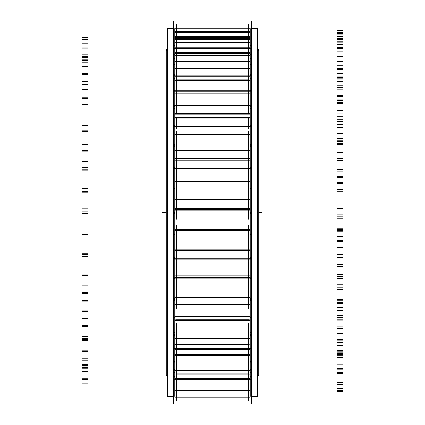<?xml version="1.0" encoding="UTF-8"?>
<svg xmlns="http://www.w3.org/2000/svg" width="425" height="425" viewBox="0 0 425 425"><rect width="100%" height="100%" fill="white"/><g stroke="black" fill="none" stroke-linecap="round" stroke-linejoin="round"><path stroke-width="0.64" d="M173.597 28.608L168.04 28.608L173.597 28.608M173.597 396.392L168.04 396.392L173.597 396.392M174.234 58.406L174.93 58.406L174.234 58.406M250.07 58.406L250.766 58.406L250.07 58.406M174.234 49.066L174.93 49.066L174.234 49.066M250.07 49.066L250.766 49.066L250.07 49.066M174.234 78.503L174.93 78.503L174.234 78.503M250.07 78.503L250.766 78.503L250.07 78.503M174.234 108.54L174.93 108.54L174.234 108.54M250.07 108.54L250.766 108.54L250.07 108.54M174.234 146.285L174.93 146.285L174.234 146.285M250.07 146.285L250.766 146.285L250.07 146.285M174.234 372.417L174.93 372.417L174.234 372.417M250.07 372.417L250.766 372.417L250.07 372.417M174.234 357.898L174.93 357.898L174.234 357.898M250.07 357.898L250.766 357.898L250.07 357.898M174.234 332.594L174.93 332.594L174.234 332.594M250.07 332.594L250.766 332.594L250.07 332.594M174.234 298.387L174.93 298.387L174.234 298.387M250.07 298.387L250.766 298.387L250.07 298.387M174.234 257.805L174.93 257.805L174.234 257.805M250.07 257.805L250.766 257.805L250.07 257.805M256.96 28.608L251.403 28.608L256.96 28.608M256.96 396.392L251.403 396.392L256.96 396.392M174.234 45.576L174.93 45.576L174.234 45.576M250.07 45.576L250.766 45.576L250.07 45.576M174.234 379.233L174.93 379.233L174.234 379.233M250.07 379.233L250.766 379.233L250.07 379.233M174.234 369.591L174.93 369.591L174.234 369.591M250.07 369.591L250.766 369.591L250.07 369.591M174.234 348.303L250.766 348.303L174.234 348.303M174.234 316.938L174.93 316.938L174.234 316.938M250.07 316.938L250.766 316.938L250.07 316.938M174.234 277.833L174.93 277.833L174.234 277.833M250.07 277.833L250.766 277.833L250.07 277.833M174.234 233.877L174.93 233.877L174.234 233.877M250.07 233.877L250.766 233.877L250.07 233.877M174.234 168.736L250.766 168.736L174.234 168.736M174.234 126.815L250.766 126.815L174.234 126.815M174.234 91.253L250.766 91.253L174.234 91.253M174.234 64.674L174.93 64.674L174.234 64.674M250.07 64.674L250.766 64.674L250.07 64.674M176.375 349.674L176.375 349.233L248.625 349.233L248.625 349.674L248.625 349.345M176.375 316.211L248.625 316.211M176.375 169.83L176.375 168.826M176.375 162.015L248.625 162.015L248.625 168.826M176.375 118.182L176.375 128.95L176.375 118.182M248.625 118.182L248.625 128.95L248.625 118.182M176.375 93.75L176.375 56.403M248.625 93.75L248.625 56.403M174.234 396.031L167.407 396.031L167.407 396.392L167.407 28.608L167.407 28.969L174.234 28.969L174.234 396.392L167.407 396.392L174.234 396.392L174.234 396.031M173.597 403.75L173.597 21.25M250.766 53.869L250.07 53.869M174.93 53.869L174.234 53.869M250.766 54.676L250.07 54.676M174.93 54.676L174.234 54.676M250.766 48.445L250.07 48.445M174.93 48.445L174.234 48.445M257.592 50.697L258.74 50.697L258.74 375.557L257.592 375.557L258.74 375.557L258.74 375.222L257.592 375.222M167.407 50.697L166.26 50.697L166.26 49.443L167.407 49.443L166.26 49.443L167.407 49.443L166.26 49.443L166.26 375.557L166.26 375.222L167.407 375.222M251.403 403.75L251.403 21.25M257.592 396.031L250.766 396.031L250.766 396.392L250.766 28.608L250.766 28.969L257.592 28.969L257.592 396.392L250.766 396.392L257.592 396.392L257.592 396.031M256.96 403.75L256.96 21.25M250.766 45.618L250.07 45.618M174.93 45.618L174.234 45.618M250.766 44.944L250.07 44.944M174.93 44.944L174.234 44.944M168.04 403.75L168.04 21.25L168.04 403.75M169.15 309.081L169.15 113.698L169.15 309.081M250.766 379.865L174.234 379.865M250.766 376.38L250.07 376.38M174.93 376.38L174.234 376.38M250.766 377.124L250.07 377.124M174.93 377.124L174.234 377.124M250.766 370.186L250.07 370.186M174.93 370.186L174.234 370.186M250.766 361.324L250.07 361.324M174.93 361.324L174.234 361.324M250.766 362.18L250.07 362.18M174.93 362.18L174.234 362.18M250.766 348.819L174.234 348.819M250.766 335.235L250.07 335.235M174.93 335.235L174.234 335.235M250.766 336.132L250.07 336.132M174.93 336.132L174.234 336.132M250.766 317.337L250.07 317.337M174.93 317.337L174.234 317.337M250.766 300.045L250.07 300.045M174.93 300.045L174.234 300.045M250.766 317.433L250.07 317.433M174.93 317.433L174.234 317.433M250.766 300.916L250.07 300.916M174.93 300.916L174.234 300.916M250.766 278.078L174.234 278.078M250.766 258.358L250.07 258.358M174.93 258.358L174.234 258.358M250.766 278.418L250.07 278.418M174.93 278.418L174.234 278.418M250.766 259.144L174.234 259.144M250.766 233.962L250.07 233.962M174.93 233.962L174.234 233.962M250.766 213.27L250.07 213.27M174.93 213.27L174.234 213.27M250.766 234.51L250.07 234.51M174.93 234.51L174.234 234.51M250.766 213.908L174.234 213.908L250.766 213.903M250.766 188.248L250.07 188.248M174.93 188.248L174.234 188.248M250.766 168.125L250.07 168.125M174.93 168.125L174.234 168.125M250.766 188.966L250.07 188.966M174.93 188.966L174.234 188.966M250.766 168.571L174.234 168.571M250.766 144.335L250.07 144.335M174.93 144.335L174.234 144.335M250.766 126.273L250.07 126.273M174.93 126.273L174.234 126.273M250.766 145.175L250.07 145.175M174.93 145.175L174.234 145.175M250.766 126.491L174.234 126.491M250.766 105.48L250.07 105.48M174.93 105.48L174.234 105.48M250.766 106.372L250.07 106.372M174.93 106.372L174.234 106.372M250.766 90.791L174.234 90.791M250.766 74.561L250.07 74.561M174.93 74.561L174.234 74.561M250.766 75.443L250.07 75.443M174.93 75.443L174.234 75.443M250.766 64.117L250.07 64.117M174.93 64.117L174.234 64.117M248.625 24.698L248.625 28.209L176.375 28.209L176.375 24.698M176.375 400.621L176.375 396.892M174.93 397.853L174.93 391.845L250.07 391.845L250.07 397.853L174.93 397.853M248.625 400.621L248.625 396.892M248.625 396.483L248.625 374.058L176.375 374.058L176.375 396.483M174.93 391.845L174.93 390.687L250.07 390.687L250.07 391.845M174.93 390.687L174.93 379.429L250.07 379.429L250.07 390.687M250.07 379.429L250.07 378.457L174.93 378.457L174.93 379.429M174.93 374.058L174.93 378.664L250.07 378.664L250.07 374.058L174.93 374.016L250.07 374.058M248.625 378.702L248.625 344.404L176.375 344.404L176.375 378.702M174.93 374.016L174.93 370.504L250.07 370.504L250.07 374.016M174.93 370.728L174.93 355.242L250.07 355.242L250.07 370.728M250.07 354.349L250.07 355.242M250.07 355.741L174.93 355.741M174.93 354.349L174.93 355.242M174.93 349.674L250.07 349.674L250.07 354.53L174.93 354.53L174.93 349.674M174.93 349.855L174.93 349.233L250.07 349.233L250.07 349.855M176.375 348.59L176.375 323.228M250.07 344.207L174.93 344.404L250.07 344.207L250.07 338.603L174.93 338.603L174.93 344.207M174.93 338.964L174.93 320.466L250.07 320.466L250.07 338.964M250.07 319.728L250.07 320.466M250.07 320.987L174.93 320.987M174.93 319.728L174.93 320.466M174.93 316.211L250.07 316.211L250.07 319.855L174.93 319.855L174.93 316.211M174.93 316.349L174.93 316.014L250.07 316.014L250.07 316.349M248.625 348.59L248.625 323.228M176.375 261.688L176.375 308.391M250.07 304.629L250.07 305.07L174.93 305.07L174.93 304.629L250.07 304.629L250.07 297.351L174.93 297.351L174.93 304.629M174.93 297.824L250.07 297.824L250.07 277.69L174.93 277.69L174.93 297.824M250.07 277.148L250.07 277.69M250.07 278.184L174.93 278.184M174.93 277.148L174.93 277.69M174.93 275.055L250.07 275.055L250.07 277.222L174.93 277.222L174.93 275.055M174.93 275.14L250.07 275.14M248.625 261.688L248.625 308.391M176.375 225.526L176.375 261.077M174.93 258.644L174.93 258.974L250.07 258.974L250.07 258.644M174.234 258.963L250.07 258.968L250.07 257.948L174.93 257.948L174.93 258.968L250.766 258.963M174.93 249.81L250.07 249.81L250.07 258.219L174.93 258.219L174.93 249.81M174.93 250.352L250.07 250.352L250.07 230.074L174.93 230.074L174.93 250.352M174.93 229.261L250.07 229.261L174.93 229.272L174.93 229.787L250.07 229.787L250.07 230.074M174.93 229.787L174.93 230.074M250.07 229.261L250.07 229.787M248.625 225.526L248.625 261.077M176.375 219.3L176.375 179.265M174.93 213.918L174.93 210.194L250.07 210.194L174.93 210.2L174.93 209.482L250.07 209.482L250.07 213.918M250.07 209.52L250.07 208.133L174.93 208.133L174.93 209.52M174.93 199.495L250.07 199.495L250.07 208.415L174.93 208.415L174.93 199.495M174.93 200.074L250.07 200.074L250.07 181.156L174.93 181.156L174.93 200.074M248.625 219.3L248.625 179.265M176.375 181.236L176.375 131.245M174.93 169.83L174.93 161.819M250.07 169.83L250.07 162.015L174.93 162.015M174.93 160.22L250.07 160.22L250.07 161.92L174.93 161.92L174.93 160.22M250.07 160.31L250.07 158.642L174.93 158.642L174.93 160.31M174.93 150.147L250.07 150.147L250.07 158.918L174.93 158.918L174.93 150.147M174.93 150.716L250.07 150.716L250.07 134.56L174.93 134.56L174.93 150.716M248.625 181.236L248.625 131.245M176.375 112.609L176.375 89.255M174.93 128.95L174.93 118.182L250.07 118.182L250.07 128.95M174.93 117.242L174.93 118.182M250.07 117.242L250.07 118.182M174.93 114.83L250.07 114.83L250.07 117.39L174.93 117.39L174.93 114.83M250.07 113.146L250.07 114.973M174.93 113.146L174.93 114.973M174.93 105.427L250.07 105.427L250.07 113.39L174.93 113.39L174.93 105.427M174.93 93.75L174.93 105.942L250.07 105.942L250.07 82.062L174.93 82.062L174.93 93.75L250.07 93.75M248.625 112.609L248.625 89.255M250.07 82.062L250.07 80.474L174.93 80.474L174.93 82.062M174.93 80.474L174.93 80.192M250.07 80.474L250.07 80.192M250.07 79.73L250.07 80.442M174.93 79.73L174.93 80.442M174.93 76.686L250.07 76.686L250.07 79.916L174.93 79.916L174.93 76.686M250.07 75.012L250.07 76.867M174.93 75.012L174.93 76.867M174.93 68.643L250.07 68.643L250.07 75.22L174.93 75.22L174.93 68.643M174.93 69.073L174.93 55.617L250.07 55.617L250.07 69.073M248.625 35.126L248.625 61.609L176.375 61.609L176.375 35.126M174.93 55.617L174.93 53.422L250.07 53.422L250.07 55.617M174.93 53.449L174.93 53.13L250.07 53.13L250.07 53.449M250.07 52.062L174.93 52.062L174.93 53.157L250.07 53.146L250.07 52.062M174.93 48.609L250.07 48.609L250.07 52.275L174.93 52.275L174.93 48.609M250.07 47.079L250.07 48.822L174.93 48.822L174.93 47.079M174.93 42.532L250.07 42.532L250.07 47.228L174.93 47.228L174.93 42.532M174.93 42.84L174.93 39.312L250.07 39.312L250.07 42.84M248.625 27.009L248.625 39.312L176.375 39.312L176.375 27.009M174.93 39.312L174.93 38.415L250.07 38.415L250.07 39.312M174.93 38.5L174.93 37.607L250.07 37.607L250.07 38.5M250.07 37.692L250.07 36.3L174.93 36.3L174.93 37.692M174.93 32.693L250.07 32.693L250.07 36.518L174.93 36.518L174.93 32.693M250.07 31.418L250.07 32.911L174.93 32.911L174.93 31.418M174.93 29.022L250.07 29.022L250.07 31.492L174.93 31.492L174.93 29.022M174.93 29.187L174.93 28.209L250.07 28.209L250.07 29.187M174.234 54.469L174.93 54.469M250.07 54.469L250.766 54.469M174.234 376.502L174.93 376.502M250.07 376.502L250.766 376.502M174.234 361.617L174.93 361.617M250.07 361.617L250.766 361.617M174.234 335.665L174.93 335.665M250.07 335.665L250.766 335.665M174.234 300.581L174.93 300.581M250.07 300.581L250.766 300.581M174.234 188.339L174.93 188.339M250.07 188.339L250.766 188.339M174.234 144.596L174.93 144.596M250.07 144.596L250.766 144.596M174.234 105.883L174.93 105.883M250.07 105.883L250.766 105.883M174.234 75.082L174.93 75.082M250.07 75.082L250.766 75.082M261.407 212.5L258.74 212.5L261.407 212.5M174.234 28.608L167.407 28.608L174.234 28.608M166.26 212.5L162.483 212.5M250.766 257.614L250.07 257.614M174.93 257.614L174.234 257.614M258.74 49.443L257.592 49.443L258.74 49.443M257.592 28.608L250.766 28.608L257.592 28.608M250.766 167.386L250.07 167.386M174.93 167.386L174.234 167.386M250.766 212.5L250.07 212.5M174.93 212.5L174.234 212.5M250.766 125.614L250.07 125.614M174.93 125.614L174.234 125.614M250.766 90.286L250.07 90.286M174.93 90.286L174.234 90.286M250.766 64.026L250.07 64.026M174.93 64.026L174.234 64.026M250.766 376.226L250.07 376.226M174.93 376.226L174.234 376.226M250.766 360.974L250.07 360.974M174.93 360.974L174.234 360.974M250.766 334.714L250.07 334.714M174.93 334.714L174.234 334.714M250.766 299.386L250.07 299.386M174.93 299.386L174.234 299.386M342.805 68.011L337.248 68.011M82.195 57.71L87.752 57.71M82.195 37.453L87.752 37.453M342.805 34.058L337.248 34.058M342.805 30.568L337.248 30.568M342.805 38.574L337.248 38.574M342.805 44.312L337.248 44.312M82.195 47.122L87.752 47.122M82.195 59.096L87.752 59.096M342.805 73.668L337.248 73.668M342.805 74.141L337.248 74.141M342.805 77.201L337.248 77.201M82.195 66.465L87.752 66.465M82.195 48.168L87.752 48.168M342.805 44.965L337.248 44.965M342.805 41.852L337.248 41.852M342.805 56.355L337.248 56.355M342.805 61.476L337.248 61.476M82.195 62.778L87.752 62.778M82.195 73.281L87.752 73.281M342.805 87.608L337.248 87.608M342.805 87.667L337.248 87.667M342.805 96.433L337.248 96.433M82.195 86.047L87.752 86.047M82.195 71.065L87.752 71.065M342.805 68.297L337.248 68.297M342.805 65.79L337.248 65.79M342.805 85.717L337.248 85.717M342.805 89.845L337.248 89.845M82.195 89.532L87.752 89.532M82.195 97.787L87.752 97.787M342.805 110.813L337.248 110.813M342.805 110.447L337.248 110.447M342.805 124.265L337.248 124.265M82.195 115.005L87.752 115.005M82.195 104.454L87.752 104.454M342.805 102.324L337.248 102.324M342.805 100.613L337.248 100.613M342.805 124.488L337.248 124.488M342.805 127.309L337.248 127.309M82.195 125.412L87.752 125.412M82.195 130.799L87.752 130.799M342.805 141.562L337.248 141.562M342.805 140.797L337.248 140.797M342.805 158.647L337.248 158.647M82.195 151.199L87.752 151.199M82.195 145.86L87.752 145.86M342.805 144.527L337.248 144.527M342.805 143.73L337.248 143.73M342.805 169.782L337.248 169.782M342.805 171.089L337.248 171.089M82.195 167.748L87.752 167.748M82.195 169.873L87.752 169.873M342.805 177.57L337.248 177.57M342.805 176.465L337.248 176.465M342.805 197.019L337.248 197.019M82.195 191.935L87.752 191.935M82.195 192.206L87.752 192.206M342.805 191.765L337.248 191.765M342.805 191.946L337.248 191.946M342.805 218.243L337.248 218.243M342.805 217.94L337.248 217.94M82.195 213.398L87.752 213.398M82.195 212.107L87.752 212.107M342.805 216.171L337.248 216.171M342.805 214.811L337.248 214.811M342.805 236.544L337.248 236.544M82.195 234.196L87.752 234.196L82.195 234.212M82.195 240.056L87.752 240.056M342.805 240.545L337.248 240.545M342.805 241.692L337.248 241.692M342.805 266.278L337.248 266.278M342.805 264.392L337.248 264.392M82.195 258.99L87.752 258.99M82.195 254.373L87.752 254.373M342.805 254.495L337.248 254.495M342.805 252.981L337.248 252.981M342.805 274.284L337.248 274.284M82.195 274.853L87.752 274.853M82.195 285.86L87.752 285.86M342.805 287.242L337.248 287.242M342.805 289.271L337.248 289.271M342.805 310.324L337.248 310.324M342.805 306.993L337.248 306.993M82.195 301.128L87.752 301.128M82.195 293.532L87.752 293.532M342.805 289.712L337.248 289.712M342.805 288.145L337.248 288.145M342.805 307.44L337.248 307.44M82.195 310.882L87.752 310.882M82.195 326.23L87.752 326.23M342.805 328.397L337.248 328.397M342.805 331.155L337.248 331.155M342.805 347.119L337.248 347.119M342.805 342.582L337.248 342.582M82.195 336.696L87.752 336.696M82.195 326.682L87.752 326.682M342.805 319.196L337.248 319.196M342.805 317.703L337.248 317.703M342.805 333.556L337.248 333.556M82.195 339.618L87.752 339.618M82.195 358.158L87.752 358.158M342.805 360.958L337.248 360.958M342.805 364.236L337.248 364.236M342.805 373.926L337.248 373.926M342.805 368.528L337.248 368.528M82.195 363.051L87.752 363.051M82.195 351.363L87.752 351.363M342.805 340.77L337.248 340.77M342.805 339.458L337.248 339.458M342.805 350.694L337.248 350.694M82.195 358.918L87.752 358.918M82.195 379.286L87.752 379.286M342.805 382.505L337.248 382.505M342.805 386.07L337.248 386.07M342.805 388.763L337.248 388.763M342.805 382.904L337.248 382.904M82.195 378.239L87.752 378.239M82.195 365.744L87.752 365.744M342.805 352.83L337.248 352.83M342.805 351.799L337.248 351.799M342.805 357.579L337.248 357.579M82.195 367.365L87.752 367.365M82.195 388.046L87.752 388.046M342.805 391.446L337.248 391.446M342.805 395.027L337.248 395.027M342.805 390.527L337.248 390.527M342.805 384.636L337.248 384.636M82.195 381.14L87.752 381.14M82.195 368.762L87.752 368.762M342.805 354.482L337.248 354.482M342.805 353.807L337.248 353.807M248.625 391.823L176.375 391.823L248.625 391.823M176.375 390.708L248.625 390.708L176.375 390.708M248.625 379.78L176.375 379.78L248.625 379.78M248.625 378.558L176.375 378.558L248.625 378.558M342.805 353.712L337.248 353.712M82.195 364.326L87.752 364.326M82.195 383.786L87.752 383.786M342.805 387.117L337.248 387.117M342.805 390.447L337.248 390.447M342.805 379.089L337.248 379.089M250.07 379.78L174.93 379.78M342.805 373.607L337.248 373.607M82.195 371.53L87.752 371.53M82.195 360.188L87.752 360.188M342.805 345.599L337.248 345.599M342.805 345.334L337.248 345.334M248.625 373.947L176.375 373.947L248.625 373.947M176.375 370.573L248.625 370.573L176.375 370.573M248.625 355.635L176.375 355.635L248.625 355.635M248.625 354.434L176.375 354.434L248.625 354.434M248.625 349.77L176.375 349.77L248.625 349.77M342.805 339.368L337.248 339.368M82.195 350.025L87.752 350.025M82.195 366.823L87.752 366.823M342.805 369.835L337.248 369.835M342.805 372.672L337.248 372.672M342.805 355.295L337.248 355.295M250.07 355.635L174.93 355.635M342.805 350.625L337.248 350.625M250.07 349.77L174.93 349.77M82.195 350.126L87.752 350.126M82.195 340.659L87.752 340.659M342.805 326.852L337.248 326.852M342.805 327.011L337.248 327.011M248.625 344.096L176.375 344.096L248.625 344.096M176.375 338.714L248.625 338.714L176.375 338.714M248.625 320.875L176.375 320.875L248.625 320.875M248.625 319.786L176.375 319.786L248.625 319.786M248.625 316.28L176.375 316.28L248.625 316.28M342.805 315.61L337.248 315.61M82.195 325.529L87.752 325.529M82.195 338.412L87.752 338.412M342.805 340.882L337.248 340.882M342.805 343.012L337.248 343.012M342.805 320.907L337.248 320.907M250.07 320.875L174.93 320.875M342.805 317.401L337.248 317.401M250.07 316.28L174.93 316.28M82.195 318.516L87.752 318.516M82.195 311.631L87.752 311.631M342.805 299.62L337.248 299.62M342.805 300.193L337.248 300.193M248.625 304.486L176.375 304.486L248.625 304.486M176.375 297.495L248.625 297.495L176.375 297.495M248.625 278.078L176.375 278.078L248.625 278.078M248.625 277.18L176.375 277.18L248.625 277.18M248.625 275.097L176.375 275.097L248.625 275.097M342.805 284.213L337.248 284.213M82.195 292.644L87.752 292.644M82.195 300.661L87.752 300.661M342.805 302.414L337.248 302.414M342.805 303.678L337.248 303.678M342.805 278.481L337.248 278.481M342.805 276.399L337.248 276.399M250.07 275.097L174.93 275.097M82.195 279.044L87.752 279.044M82.195 275.246L87.752 275.246M342.805 265.928L337.248 265.928M342.805 266.873L337.248 266.873M248.625 258.055L176.375 258.055L248.625 258.055M176.375 249.969L248.625 249.969L176.375 249.969M248.625 230.414L176.375 230.414L248.625 230.414M248.625 229.776L176.375 229.776L248.625 229.776M248.625 229.272L176.375 229.272L248.625 229.272M342.805 247.493L337.248 247.493M82.195 253.821L87.752 253.821M82.195 256.376L87.752 256.376M342.805 257.274L337.248 257.274M342.805 257.582L337.248 257.582M342.805 231.163L337.248 231.163M250.07 230.414L174.93 230.414M342.805 230.653L337.248 230.653M82.195 234.632L87.752 234.632M342.805 228.278L337.248 228.278M342.805 229.521L337.248 229.521M248.625 209.504L176.375 209.504L248.625 209.504M248.625 210.178L176.375 210.178M248.625 208.245L176.375 208.245L248.625 208.245M176.375 199.665L248.625 199.665L176.375 199.665M248.625 181.422L176.375 181.422L248.625 181.422M342.805 208.176L337.248 208.176M82.195 211.926L87.752 211.926M82.195 208.834L87.752 208.834M342.805 208.813L337.248 208.813M342.805 208.138L337.248 208.138M250.07 209.504L174.93 209.504M342.805 182.458L337.248 182.458M250.07 181.422L174.93 181.422M342.805 183.563L337.248 183.563M82.195 188.583L87.752 188.583M82.195 191.563L87.752 191.563M342.805 189.449L337.248 189.449M342.805 190.905L337.248 190.905M248.625 160.268L176.375 160.268L248.625 160.268M248.625 161.867L176.375 161.867L248.625 161.867M248.625 158.748L176.375 158.748L248.625 158.748M176.375 150.317L248.625 150.317L176.375 150.317M248.625 134.736L176.375 134.736L248.625 134.736M248.625 162.015L248.625 169.83M342.805 169.182L337.248 169.182M82.195 170.08L87.752 170.08M82.195 161.569L87.752 161.569M342.805 160.623L337.248 160.623M342.805 159.024L337.248 159.024M250.07 160.268L174.93 160.268M342.805 135.984L337.248 135.984M250.07 134.736L174.93 134.736M342.805 138.619L337.248 138.619M82.195 144.309L87.752 144.309M82.195 150.471L87.752 150.471M342.805 152.336L337.248 152.336M342.805 153.893L337.248 153.893M176.375 118.07L248.625 118.07L176.375 118.07M248.625 114.904L176.375 114.904L248.625 114.904M248.625 117.316L176.375 117.316L248.625 117.316M248.625 113.241L176.375 113.241L248.625 113.241M176.375 105.581L248.625 105.581L176.375 105.581M248.625 93.819L176.375 93.819L248.625 93.819M342.805 133.402L337.248 133.402M82.195 131.378L87.752 131.378M82.195 118.076L87.752 118.076M174.93 118.07L250.07 118.07M342.805 116.285L337.248 116.285M342.805 113.868L337.248 113.868M250.07 114.904L174.93 114.904M342.805 95.184L337.248 95.184M250.07 93.819L174.93 93.819M342.805 99.158L337.248 99.158M82.195 105.087L87.752 105.087M82.195 113.974L87.752 113.974M342.805 119.685L337.248 119.685M342.805 121.226L337.248 121.226M176.375 81.956L248.625 81.956L176.375 81.956M248.625 76.776L176.375 76.776L248.625 76.776M248.625 79.826L176.375 79.826L248.625 79.826M248.625 75.092L176.375 75.092L248.625 75.092M176.375 68.77L248.625 68.77L176.375 68.77M342.805 103.488L337.248 103.488M82.195 98.69L87.752 98.69M82.195 81.584L87.752 81.584M174.93 81.956L250.07 81.956M342.805 79.082L337.248 79.082M342.805 76.032L337.248 76.032M250.07 76.776L174.93 76.776M342.805 63.086L337.248 63.086M342.805 68.101L337.248 68.101M82.195 73.833L87.752 73.833M82.195 84.787L87.752 84.787M342.805 93.914L337.248 93.914M342.805 95.328L337.248 95.328M176.375 55.526L248.625 55.526L176.375 55.526M248.625 53.146L176.375 53.146L248.625 53.146M176.375 53.433L248.625 53.433L176.375 53.433M248.625 48.716L176.375 48.716L248.625 48.716M248.625 52.169L176.375 52.169L248.625 52.169M248.625 47.138L176.375 47.138L248.625 47.138M176.375 42.622L248.625 42.622L176.375 42.622M342.805 81.658L337.248 81.658M82.195 74.444L87.752 74.444M82.195 54.809L87.752 54.809M174.93 55.526L250.07 55.526M342.805 51.77L337.248 51.77M342.805 48.317L337.248 48.317M250.07 48.716L174.93 48.716M342.805 42.07L337.248 42.07M342.805 47.749L337.248 47.749M82.195 52.865L87.752 52.865M82.195 65.073L87.752 65.073M342.805 76.941L337.248 76.941M342.805 78.12L337.248 78.12M248.625 37.655L176.375 37.655L248.625 37.655M176.375 38.452L248.625 38.452L176.375 38.452M248.625 32.805L176.375 32.805L248.625 32.805M248.625 36.407L176.375 36.407L248.625 36.407M248.625 31.445L176.375 31.445L248.625 31.445M176.375 29.07L248.625 29.07L176.375 29.07M342.805 69.53L337.248 69.53M82.195 60.44L87.752 60.44M82.195 39.722L87.752 39.722M342.805 36.385L337.248 36.385M250.07 37.655L174.93 37.655M342.805 32.778L337.248 32.778M250.07 32.805L174.93 32.805M342.805 33.692L337.248 33.692M342.805 39.621L337.248 39.621M82.195 43.738L87.752 43.738M82.195 56.291L87.752 56.291M342.805 70.019L337.248 70.019M342.805 70.879L337.248 70.879M248.625 397.853L176.375 397.853M176.375 305.07L248.625 305.07M176.375 275.007L248.625 275.007M176.375 181.071L248.625 181.071M176.375 117.672L248.625 117.672M176.375 80.468L248.625 80.468M167.407 375.557L166.26 375.557L167.407 375.557M250.07 181.071L174.93 181.071M250.07 117.672L174.93 117.672M250.07 80.468L174.93 80.468M174.93 61.609L250.07 61.609"/></g></svg>

